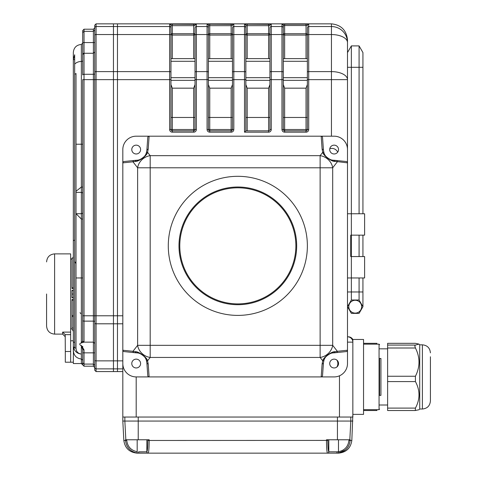 <?xml version="1.0" encoding="UTF-8"?>
<svg xmlns="http://www.w3.org/2000/svg" width="477" height="477" viewBox="0 0 477 477"><rect width="100%" height="100%" fill="white"/><g stroke="black" fill="none" stroke-linecap="round" stroke-linejoin="round"><path stroke-width="0.72" d="M269.928 84.572L268.593 88.167L247.193 88.167L245.858 84.572M269.928 58.623L245.858 58.623L245.858 25.657L245.858 130.841L268.593 130.841L268.593 88.167M195.033 84.572L193.698 88.167L172.298 88.167L170.963 84.572M195.033 58.623L170.963 58.623L170.963 25.657L170.963 129.505A1.336 1.336 0 0 0 172.298 130.841L193.698 130.841L193.698 88.167M307.373 84.572L306.037 88.167L284.638 88.167L283.302 84.572M307.373 58.623L283.302 58.623L283.302 25.657L283.302 129.505L281.967 129.505A2.677 2.677 0 0 0 284.638 132.177L306.037 132.177A2.677 2.677 0 0 0 308.714 129.505A2.677 2.677 0 0 1 306.037 132.177L306.037 130.841A1.336 1.336 0 0 0 307.373 129.505L307.373 27.881A1.336 1.336 180 0 1 308.714 26.545L308.714 34.547A1.336 0.668 180 0 0 307.373 35.22M232.484 84.572L231.142 88.167L209.749 88.167L208.407 84.572M232.484 58.623L208.407 58.623L208.407 25.657L208.407 129.505L207.072 129.505A2.677 2.677 0 0 0 209.749 132.177L231.142 132.177A2.677 2.677 0 0 0 233.819 129.505A2.677 2.677 0 0 1 231.142 132.177L231.142 130.841A1.336 1.336 0 0 0 232.484 129.505L232.484 27.881A1.336 1.336 180 0 1 233.819 26.545L233.819 34.547A1.336 0.668 180 0 0 232.484 35.22M338.467 453.15L327.478 453.15C326.894 452.363 326.566 448.136 326.489 440.474L326.483 439.776L350.172 439.776L350.136 440.474C349.307 447.366 345.443 451.552 338.539 453.031L336.744 453.15L338.467 453.15C346.219 452.399 350.673 448.177 351.829 440.474L352.849 414.364L363.546 414.364L363.546 339.475L352.849 339.475L352.849 342.146A5.348 5.348 0 0 0 347.494 336.798A5.348 5.348 0 0 1 352.849 342.146L352.849 417.041L122.816 417.041L122.816 350.243L122.816 363.546L122.816 350.243L132.964 351.299A1.336 1.258 95.9 0 0 134.079 352.628L124.103 351.591A1.425 1.336 5.9 0 1 122.816 350.243L122.816 149.563A13.374 13.374 0 0 1 136.189 136.189L149.122 136.189L148.198 149.206A1.336 1.21 -175.9 0 0 146.862 150.321L147.769 137.573A1.479 1.336 94.1 0 1 149.122 136.189L321.194 136.189A1.479 1.336 85.9 0 1 322.541 137.573L323.454 150.321A1.336 1.21 175.9 0 0 322.118 149.206L321.194 136.189L334.121 136.189A13.374 13.374 0 0 1 347.494 149.563L347.494 67.299L351.358 67.299L351.358 45.899L359.08 45.899L362.937 52.583L362.937 213.756M122.816 363.546A13.374 13.374 0 0 0 136.189 376.919L321.194 376.919L322.118 363.903A1.336 1.21 4.1 0 0 323.454 362.788L322.541 375.536A1.479 1.336 94.1 0 1 321.194 376.919L334.121 376.919A13.374 13.374 0 0 0 347.494 363.546L347.494 350.243A1.425 1.336 -5.9 0 1 346.213 351.591L336.231 352.628A1.336 1.258 -95.9 0 0 337.352 351.299L347.494 350.243L347.494 149.563L347.494 162.866L335.248 161.363C332.684 162.311 323.185 155.836 322.75 152.294L322.118 149.206M207.072 129.505L207.072 79.635L196.375 79.635L196.375 129.505L195.033 129.505L195.033 27.881A1.336 1.336 0 0 1 196.375 26.545L196.375 71.61A1.336 0.668 180 0 0 195.033 72.283M193.698 58.623L193.698 35.065L172.298 35.065A1.336 1.33 180 0 1 170.963 33.736L172.298 33.736L172.298 24.184L196.375 24.315A1.336 1.336 0 0 0 195.033 25.657L170.963 25.657A1.336 1.336 180 0 0 169.627 24.315L169.627 26.545L117.467 26.545L117.467 23.85L331.449 23.85C341.127 24.87 346.475 30.23 347.494 39.919L347.494 42.572L347.494 39.919M231.142 58.623L231.142 35.065L209.749 35.065L209.749 24.184L233.819 24.315A1.336 1.336 180 0 0 232.484 25.657L208.407 25.657A1.336 1.336 180 0 0 207.072 24.315L207.072 26.545L196.375 26.545L196.375 24.315M281.967 129.505L281.967 79.635L271.264 79.635L271.264 129.505L269.928 129.505L269.928 27.881A1.336 1.336 180 0 1 271.264 26.545L271.264 34.547A1.336 0.668 180 0 0 269.928 35.22M268.593 58.623L268.593 35.065L247.193 35.065A1.336 1.33 180 0 1 245.858 33.736L247.193 33.736L247.193 24.184L271.264 24.315A1.336 1.336 180 0 0 269.928 25.657L245.858 25.657A1.336 1.336 180 0 0 244.516 24.315L244.516 26.545L233.819 26.545L233.819 24.315M281.967 24.315L284.638 24.184L284.638 25.519L283.302 25.657A1.336 1.336 0 0 0 281.967 24.315L281.967 26.545A1.336 1.336 0 0 1 283.302 27.881L283.302 25.657M172.298 88.167L172.298 129.505L195.033 129.505A1.336 1.336 0 0 1 193.698 130.841L193.698 132.177A2.677 2.677 0 0 0 196.375 129.505A2.677 2.677 0 0 1 193.698 132.177L172.298 132.177A2.677 2.677 0 0 1 169.627 129.505L169.627 26.545A1.336 1.336 180 0 1 170.963 27.881L170.963 25.657M208.407 35.22A1.336 0.668 180 0 0 207.072 34.547L207.072 26.545A1.336 1.336 180 0 1 208.407 27.881L208.407 25.657M245.858 35.22A1.336 0.668 180 0 0 244.516 34.547L244.516 26.545A1.336 1.336 180 0 1 245.858 27.881L245.858 25.657M94.732 370.23L94.732 367.54L94.732 370.23L96.068 371.571L113.454 371.571L113.454 368.876L113.454 371.571L117.467 371.571L117.467 23.85L113.454 23.85L113.454 26.545L113.454 23.85L96.068 23.85L94.732 25.192L94.732 321.802A1.336 0.668 180 0 0 93.397 321.134L93.397 53.275L94.732 51.933M306.037 58.623L306.037 35.065L284.638 35.065A1.336 1.33 180 0 1 283.302 33.736L306.037 33.736L306.037 25.519L307.373 25.657A1.336 1.336 180 0 1 308.714 24.315L306.037 24.184L306.037 25.519L284.638 25.519L284.638 58.623M96.068 23.85L96.068 368.876L113.454 368.876L113.454 360.868L113.454 368.876L117.467 368.876L117.467 371.571L122.816 371.571M268.593 130.841A1.336 1.336 0 0 0 269.928 129.505A1.336 1.336 0 0 1 268.593 130.841L268.593 132.177A2.677 2.677 0 0 0 271.264 129.505A2.677 2.677 0 0 1 268.593 132.177L244.516 132.177L245.858 130.841M351.358 45.899L347.494 52.583L347.494 42.572L347.494 79.635L308.714 79.635L308.714 129.505L306.037 129.505L306.037 88.167M284.638 88.167L284.638 130.841L306.037 130.841A1.336 1.336 0 0 0 307.373 129.505M283.302 129.505A1.336 1.336 0 0 0 284.638 130.841A1.336 1.336 0 0 1 283.302 129.505L306.037 129.505L306.037 130.841M209.749 88.167L209.749 129.505L208.407 129.505A1.336 1.336 0 0 0 209.749 130.841L231.142 130.841A1.336 1.336 0 0 0 232.484 129.505L231.142 129.505L231.142 88.167M352.849 386.835L352.849 414.364M347.494 336.798L348.216 336.798A5.348 5.348 0 0 1 352.849 339.475M347.494 342.146L352.849 342.146L352.849 367.004M122.816 368.876L117.467 368.876L117.467 26.545L113.454 26.545L113.454 34.547L113.454 26.545L96.068 26.545A1.336 1.336 180 0 0 94.732 27.881L93.397 29.204L84.03 29.204L84.03 31.333L93.397 31.333L94.732 30.057M96.068 371.571L96.068 368.876A1.336 1.336 180 0 1 94.732 367.54L94.732 360.201A1.336 0.668 180 0 0 96.068 360.868L113.454 360.868L113.454 34.547L113.454 360.868L122.816 360.868M347.494 213.756L364.613 213.756L364.613 235.155L350.714 235.155L350.714 256.554L364.613 256.554L364.613 277.954L347.494 277.954M168.286 245.858A69.547 69.547 0 0 0 237.832 315.398A69.547 69.547 0 0 0 307.373 245.858A69.547 69.547 0 0 0 237.832 176.311A69.547 69.547 0 0 0 168.286 245.858M134.079 160.481A1.336 1.258 84.1 0 0 132.964 161.81L122.816 162.866A1.425 1.336 -5.9 0 1 124.103 161.518L136.189 160.266C138.002 161.608 146.499 156.11 146.296 153.069L146.862 150.321M148.198 149.206L147.56 152.294C147.131 155.836 137.632 162.311 135.063 161.363L132.964 161.81L137.626 167.785A13.374 11.514 142 0 1 150.189 155.663L150.189 167.785L137.626 167.785L137.626 345.324A13.374 11.514 38 0 0 150.189 357.446L147.56 360.815L148.198 363.903L149.122 376.919A1.479 1.336 85.9 0 1 147.769 375.536L146.862 362.788A1.336 1.21 -4.1 0 0 148.198 363.903M135.063 161.363L136.136 160.266M323.454 150.321L324.014 153.069A1.336 1.198 160.9 0 0 322.75 152.294L320.121 155.663A13.374 11.514 38 0 1 332.69 167.785L320.121 167.785L320.121 155.663L150.189 155.663L147.56 152.294A1.336 1.198 -160.9 0 0 146.296 153.069A10.697 10.697 0 0 1 136.189 160.266M136.136 352.843L135.063 351.746C137.632 350.804 147.131 357.273 147.56 360.815A1.336 1.198 -19.1 0 1 146.296 360.04C146.499 356.999 138.002 351.501 136.189 352.849L134.079 352.628M322.118 363.903L322.75 360.815L320.121 357.446L320.121 345.324L332.69 345.324A13.374 11.514 142 0 1 320.121 357.446L150.189 357.446L150.189 345.324L137.626 345.324L132.964 351.299L135.063 351.746M143.947 356.176A10.697 10.697 0 0 1 146.862 362.788L146.296 360.04M335.248 351.746L334.121 352.849C332.308 351.501 323.811 356.999 324.014 360.04A1.336 1.198 19.1 0 1 322.75 360.815C323.185 357.273 332.684 350.804 335.248 351.746L337.352 351.299L332.69 345.324L332.69 167.785L337.352 161.81A1.336 1.258 -84.1 0 0 336.231 160.481L346.213 161.518A1.425 1.336 5.9 0 1 347.494 162.866M336.231 352.628L334.18 352.843M334.121 352.849A10.697 10.697 0 0 0 324.014 360.04L323.454 362.788M326.363 156.933A10.697 10.697 0 0 1 324.014 153.069C323.811 156.11 332.308 161.608 334.121 160.266L335.248 161.363M334.18 160.266L336.231 160.481M136.189 352.849A10.697 10.697 0 0 1 142.903 355.216M142.981 355.282A10.697 10.697 0 0 1 143.476 355.711M131.777 363.546A4.412 4.412 0 0 0 138.396 367.368A4.412 4.412 0 0 0 138.396 359.724A4.412 4.412 0 0 0 131.777 363.546M131.777 149.563A4.412 4.412 0 0 0 138.396 153.385A4.412 4.412 0 0 0 138.396 145.741A4.412 4.412 0 0 0 131.777 149.563M347.494 363.546L347.494 350.243L347.494 363.546M329.708 363.546A4.412 4.412 0 0 0 336.327 367.368A4.412 4.412 0 0 0 336.327 359.724A4.412 4.412 0 0 0 329.708 363.546M334.121 160.266A10.697 10.697 0 0 1 327.407 157.893M327.329 157.833A10.697 10.697 0 0 1 326.834 157.398M329.708 149.563A4.412 4.412 0 0 0 336.327 153.385A4.412 4.412 0 0 0 336.327 145.741A4.412 4.412 0 0 0 329.708 149.563M179.787 245.858A58.045 58.045 0 0 0 266.852 296.122A58.045 58.045 0 0 0 266.852 195.588A58.045 58.045 0 0 0 179.787 245.858M178.988 245.858A58.844 58.844 0 0 1 267.251 194.896A58.844 58.844 0 0 1 267.251 296.819A58.844 58.844 0 0 1 178.988 245.858M337.698 152.151A6.422 6.422 0 0 0 329.786 148.752M336.845 367.016A6.422 6.422 0 0 0 336.845 360.075M338.485 439.776L338.485 451.707L337.048 451.814L338.485 451.707L338.539 453.031L345.39 450.002M137.12 453.031C130.221 451.552 126.351 447.366 125.529 440.474L126.739 440.408C127.526 446.651 131.002 450.413 137.179 451.707L137.12 453.031L148.186 453.15L138.92 453.15A1.336 0.304 -90 0 1 138.616 451.814L146.85 451.814C147.429 451.164 147.757 447.366 147.84 440.408L147.846 439.776M138.92 453.15L137.197 453.15C129.44 452.399 124.986 448.177 123.835 440.474L125.529 440.474L125.493 439.776L149.176 439.776L149.176 440.474L327.818 440.408C327.902 447.366 328.236 451.164 328.808 451.814A1.336 1.336 -89.3 0 1 327.478 453.15L148.186 453.15A1.336 1.336 -90 0 1 146.85 451.814A1.336 1.336 -90.7 0 0 148.186 453.15C148.77 452.363 149.098 448.136 149.176 440.474L147.84 440.408M336.744 453.15A1.336 0.304 -90 0 0 337.048 451.814L328.808 451.814A1.336 1.336 -90 0 1 327.478 453.15M349.826 439.776L350.804 421.054L352.849 421.054L122.816 421.054L122.816 417.041M123.835 440.474L122.816 421.054L124.855 421.054L124.855 417.041M350.804 417.041L350.804 421.054L337.436 421.054L337.436 417.041L138.229 417.041L138.229 421.054L124.855 421.054L125.839 439.776M337.436 439.776L337.436 421.054L138.229 421.054L138.229 439.776M379.597 358.466L379.597 376.919L379.597 358.466L380.932 358.466L380.932 395.373L379.597 395.373L379.597 376.919L379.597 395.373M376.919 409.683L376.919 410.518L363.546 410.506L376.919 410.518M376.919 343.321L363.546 343.321L376.919 343.321L376.919 344.156M415.425 343.333L387.616 343.333L415.425 343.333L418.991 344.102L415.425 345.074L414.805 345.938L415.425 348.001C420.177 357.392 420.177 366.807 415.425 376.246L415.425 381.588C420.177 390.401 420.177 399.231 415.425 408.091L415.3 410.512L418.991 409.737L419.718 409.016L419.718 344.823L418.997 344.102M415.425 348.001L387.616 348.001L387.616 345.074L415.425 345.074M415.425 381.588L387.616 381.588L387.616 376.246L415.425 376.246M415.205 410.506L387.616 410.518L387.616 408.091L415.425 408.091M430.415 356.766L430.415 400.99L430.415 356.766M387.616 381.588L387.616 408.091M387.616 348.001L387.616 376.246M387.616 343.333L387.616 345.074M65.2 334.657L65.307 351.507L70.656 351.507L70.656 334.657L65.2 334.657L62.636 332.111L70.656 332.111L70.656 334.657M73.333 362.21L70.656 362.21L70.656 351.507L70.656 362.21L65.307 362.21L65.307 351.507M46.585 293.999L46.585 326.101L46.585 293.999M70.656 332.111L70.656 253.877L54.611 253.877L54.611 334.121L62.636 334.121L62.636 332.111M74.668 342.76L74.764 348.031A142.265 142.265 43.8 0 1 73.434 346.743C74.293 351.155 76.934 353.588 81.358 354.041C78.019 353.612 76.237 351.686 76.01 348.276L76.01 192.398L76.01 263.62L74.668 261.378L74.668 342.76L73.333 341.699L73.333 59.607L74.668 54.777L74.668 64.151A8.026 5.98 0 0 1 81.358 61.479L81.358 44.45C76.481 44.927 73.81 47.599 73.333 52.476L73.333 59.607L74.668 59.607M73.434 346.743L73.333 363.546L81.358 363.546L84.03 366.211L93.397 366.211L93.397 364.088L94.732 365.364L94.732 367.552L93.397 366.211M74.668 239.973A383.061 270.864 -90 0 0 73.333 240.772M74.668 261.378L74.668 74.34L76.01 73.524L76.01 144.215L81.358 144.215L81.358 61.479A1.336 0.996 180 0 0 82.694 60.484M81.358 363.546L81.358 358.984C76.475 358.4 73.798 355.58 73.333 350.523M76.01 277.954L81.358 277.954L81.358 342.987L82.682 340.954A1.336 1.33 -90 0 0 84.006 342.146L80.786 343.136C79.409 343.714 79.409 344.489 80.786 345.455L81.358 345.455L84.03 349.856L84.03 364.088L93.397 364.088L93.397 342.146L94.732 343.482M76.01 213.672L81.358 219.05L81.358 213.72A1.336 1.336 180 0 0 82.694 212.39M74.668 74.34L74.668 64.151M76.01 191.271L76.01 192.398L81.358 192.398L81.358 187.067L76.01 191.271L76.01 144.215M94.732 360.201L94.732 315.786L122.816 315.786M82.694 42.572L84.03 42.572L84.03 31.333L82.694 32.603L82.694 54.611L84.03 53.275A1.336 1.336 0 0 0 82.694 54.611L82.694 74.955A1.336 0.668 0 0 1 84.03 74.287L93.397 74.287A1.336 0.668 180 0 0 94.732 73.619L94.732 79.635L170.963 79.635M82.694 32.603L82.694 30.546L84.03 29.204M82.682 340.954L82.694 79.635L84.03 79.635L84.03 321.134A1.336 0.668 180 0 1 82.694 320.466M82.694 341.025L84.03 342.146L93.397 342.146L93.397 321.134L84.03 321.134L84.03 342.146A1.336 1.336 0 0 1 82.855 341.443L83.093 341.759M81.358 363.474A1.336 1.33 180 0 1 82.694 364.804L82.694 349.48A1.336 0.376 -0 0 0 84.03 349.856M82.694 349.48L81.358 345.455M81.358 345.64L81.358 358.984L82.694 360.248M82.694 355.991L82.694 362.818L84.03 364.088L84.03 366.211M70.656 351.507L70.656 340.811L73.333 340.811M73.333 290.38L71.997 290.38L71.997 297.731L73.333 297.731M71.997 290.654L73.333 290.654M71.997 297.457L73.333 297.457M73.333 328.045L71.997 328.045L71.997 316.525L73.333 316.525M73.333 299.544L71.997 299.544L71.997 316.525M71.997 300.194L73.333 300.194M71.997 315.482L73.333 315.482M73.333 288.46L71.997 288.46L71.997 258.063L73.333 258.063M71.997 287.81L73.333 287.81M76.01 348.031L74.764 348.031M94.732 42.572L84.03 42.572L84.03 53.275L93.397 53.275L93.397 29.204M73.333 351.507L73.333 341.699M348.8 306.687A6.422 6.422 0 0 1 358.43 301.13A6.422 6.422 0 0 1 358.43 312.25A6.422 6.422 0 0 1 348.8 306.687M347.554 306.783L351.358 313.377L359.08 313.377L362.937 306.687L362.937 277.954M347.494 291.978L351.358 291.978L351.358 300.003L359.08 300.003L362.937 306.687L359.08 300.003L359.08 277.954M362.937 256.554L362.937 235.155M359.08 256.554L359.08 235.155M359.08 213.756L359.08 45.899M362.937 291.978L351.358 291.978L351.358 67.299L362.937 67.299M351.358 300.003L347.494 306.687M269.928 77.679L245.858 77.679M269.928 61.294L245.858 61.294M269.928 80.351L245.858 80.351M195.033 77.679L170.963 77.679M195.033 61.294L170.963 61.294M195.033 80.351L170.963 80.351M307.373 77.679L283.302 77.679M307.373 61.294L283.302 61.294M307.373 80.351L283.302 80.351M232.484 77.679L208.407 77.679M232.484 61.294L208.407 61.294M232.484 80.351L208.407 80.351M195.033 117.467L170.963 117.467M193.698 24.184L193.698 33.736L195.033 33.736A1.336 1.33 180 0 1 193.698 35.065L193.698 33.736L172.298 33.736L172.298 58.623M172.298 132.177L172.298 129.505L169.627 129.505M232.484 117.467L208.407 117.467M231.142 24.184L231.142 35.065A1.336 1.33 0 0 0 232.484 33.736L208.407 33.736A1.336 1.33 0 0 0 209.749 35.065L209.749 58.623M247.193 88.167L247.193 130.841M269.928 117.467L245.858 117.467M268.593 24.184L268.593 35.065A1.336 1.33 0 0 0 269.928 33.736L247.193 33.736L247.193 58.623M307.373 117.467L283.302 117.467M306.037 35.065A1.336 1.33 180 0 0 307.373 33.736L306.037 33.736L306.037 35.065M170.963 72.283A1.336 0.668 0 0 0 169.627 71.61L96.068 71.61A1.336 0.668 180 0 0 94.732 72.283M170.963 35.22A1.336 0.668 180 0 0 169.627 34.547L96.068 34.547A1.336 0.668 180 0 0 94.732 35.22M209.749 24.184L207.072 24.315M247.193 24.184L244.516 24.315M271.264 24.315L271.264 26.545L281.967 26.545L281.967 34.547A1.336 0.668 0 0 1 283.302 35.22M284.638 24.184L306.037 24.184M308.714 24.315L308.714 26.545L331.449 26.545L331.449 23.85M172.298 24.184L169.627 24.315M94.732 323.138A1.336 0.668 180 0 0 96.068 323.805L122.816 323.805M331.449 136.189L331.449 71.61L308.714 71.61L308.714 79.635L307.373 79.635M244.516 132.177L244.516 79.635L233.819 79.635L233.819 129.505L232.484 129.505M283.302 72.283A1.336 0.668 180 0 0 281.967 71.61L281.967 34.547L271.264 34.547L271.264 71.61A1.336 0.668 180 0 0 269.928 72.283M283.302 79.635L281.967 79.635L281.967 71.61L271.264 71.61L271.264 79.635L269.928 79.635M307.373 72.283A1.336 0.668 0 0 1 308.714 71.61L308.714 34.547L331.449 34.547L331.449 26.545A16.051 16.027 180 0 1 347.494 42.572A16.051 8.026 180 0 0 331.449 34.547L331.449 71.61A16.051 8.026 180 0 1 347.494 79.635M245.858 72.283A1.336 0.668 180 0 0 244.516 71.61L244.516 34.547L233.819 34.547L233.819 71.61A1.336 0.668 180 0 0 232.484 72.283M245.858 79.635L244.516 79.635L244.516 71.61L233.819 71.61L233.819 79.635L232.484 79.635M208.407 72.283A1.336 0.668 180 0 0 207.072 71.61L207.072 34.547L196.375 34.547A1.336 0.668 0 0 0 195.033 35.22M208.407 79.635L207.072 79.635L207.072 71.61L196.375 71.61L196.375 79.635L195.033 79.635M231.142 130.841L231.142 129.505L209.749 129.505L209.749 130.841A1.336 1.336 0 0 1 208.407 129.505M172.298 130.841A1.336 1.336 0 0 1 170.963 129.505M195.033 129.505A1.336 1.336 0 0 1 193.698 130.841M284.638 130.841L284.638 132.177M209.749 130.841L209.749 132.177M339.475 417.041L339.475 375.804M136.189 376.919L136.189 417.041M150.189 345.324L320.121 345.324L320.121 167.785L150.189 167.785L150.189 345.324M126.709 439.776L126.739 440.408M327.818 439.776L327.818 440.408M351.829 440.474L348.925 440.408L348.955 439.776M338.485 451.707C344.662 450.413 348.138 446.651 348.925 440.408M328.808 439.776L328.808 451.814M146.85 439.776L146.85 451.814M137.179 439.776L137.179 451.707M363.546 409.683L379.06 409.683L379.06 344.156L379.597 344.686M419.718 409.016L422.389 409.016L422.389 344.823L419.718 344.823M82.694 277.954L81.358 277.954L81.358 219.05L82.694 219.05M82.694 187.067L81.358 187.067L81.358 144.215L82.694 144.215M82.694 65.665L82.694 50.067M84.03 53.275L84.03 79.635L94.732 79.635M82.694 315.786L94.732 315.786M82.694 346.332L82.694 352.849L94.732 352.849M76.028 213.72L81.358 213.72L81.358 192.398A1.336 1.336 180 0 1 82.694 193.728M71.997 294.053L73.333 294.053M363.546 344.156L379.06 344.156M379.06 409.683L379.597 409.153M387.616 348.836L379.597 348.836M387.616 405.003L379.597 405.003M415.3 410.518L387.616 410.518M422.389 344.823C427.261 345.294 429.938 347.971 430.415 352.849M422.389 409.016C427.267 408.539 429.938 405.867 430.415 400.99M62.636 334.121L65.307 336.798M54.611 253.877C49.733 254.354 47.062 257.031 46.585 261.903M54.611 334.121C49.739 333.65 47.062 330.972 46.585 326.101M81.358 44.45L82.694 43.115M80.023 312.727L81.358 314.063M70.656 259.232L71.997 258.874M72.868 258.063L73.333 256.554M70.656 328.772C71.574 329.649 71.365 327.043 73.333 331.449"/></g></svg>

